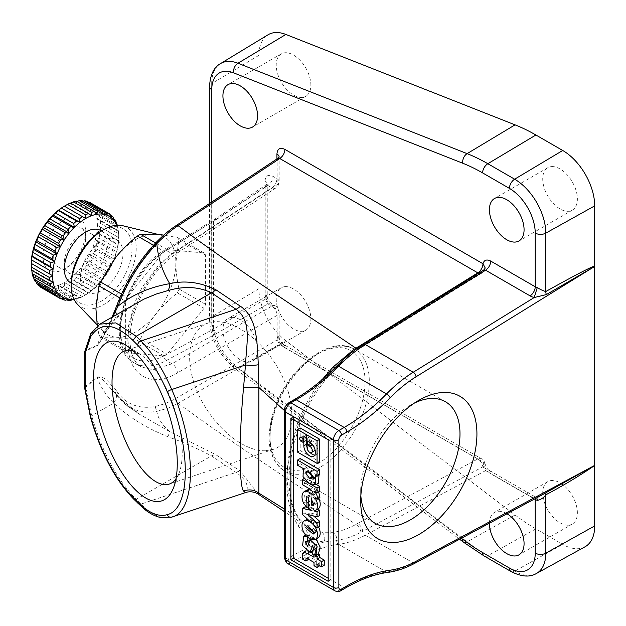 <?xml version="1.0" encoding="UTF-8"?>
<svg xmlns="http://www.w3.org/2000/svg" width="626" height="626" viewBox="0 0 626 626"><rect width="100%" height="100%" fill="white"/><g stroke="black" fill="none" stroke-linecap="round" stroke-linejoin="round"><path stroke-width="0.47" stroke-dasharray="3.13 2.35" d="M84.698 388.065L97.21 377.564L98.838 377.11L101.263 378.425L104.636 381.617L117.978 396.72L116.921 394.294L117.68 392.455C126.562 404.537 139.035 409.232 155.107 406.548L165.131 403.676L173.997 399.513L277.115 339.996L277.115 315.371C276.895 311.404 275.119 308.321 271.786 306.145L171.986 363.769L166.328 360.506A3.772 2.254 -118.2 0 1 163.754 355.951L167.432 353.862L204.076 308.282A64.071 36.997 120 0 0 205.594 304.353L205.594 255.111A64.071 36.997 120 0 0 204.076 252.943L167.142 249.649A64.071 36.997 120 0 0 164.098 251.409L127.172 297.35A64.071 37.004 120 0 0 125.646 301.278L125.646 350.513A64.071 36.997 120 0 0 127.172 352.681L164.098 355.983A64.071 36.997 120 0 0 167.142 354.222L213.591 329.073L216.213 333.713L166.328 360.506A67.428 38.929 -60 0 1 134.277 362.916A67.428 38.929 -60 0 1 123.635 309.956A67.428 38.929 -60 0 1 166.328 250.463L171.986 253.726L271.786 187.761A7.535 4.351 120 0 0 276.935 178.645L276.935 158.973M216.213 333.713L267.873 303.884L265.213 299.275L265.213 187.041L266.003 185.312L267.873 185.507L272.326 188.027L274.814 188.395L276.543 187.19L277.115 184.686L177.314 250.65C149.45 268.171 125.536 314.51 128.04 346.194C129.105 376.062 151.797 388.394 177.314 372.994L277.115 315.371A7.535 4.351 -0 0 0 279.141 312.405A7.535 7.535 0 0 0 275.37 305.879A7.535 4.351 -60 0 0 271.786 306.145L267.873 303.884L271.52 303.657L273.022 307.069C268.171 303.72 265.502 299.103 265.033 293.226L265.033 181C265.502 175.671 268.171 174.13 273.022 176.383L276.935 178.645A7.535 4.351 -0 0 1 279.141 181.72L279.141 157.095A7.535 4.351 -0 0 1 277.115 160.06L175.483 227.23L155.107 244.594C139.035 261.809 126.562 281.95 117.68 305.026L115.528 310.504C111.373 322.687 105.223 334.519 97.061 346.014L85.676 350.826L85.676 386.289A3.772 1.894 -128.7 0 0 85.832 386.954L91.654 415.789C102.093 451.87 116.945 479.727 136.202 499.368L211.455 455.924L236.041 472.395C252.137 483.491 246.487 491.989 245.478 492.529L245.447 492.545M540.363 495.862L534.181 497.975A15.071 8.388 -178.3 0 1 530.089 496.277L485.62 470.603L482.881 466.793A7.535 4.499 -118.2 0 0 477.826 458.952L279.783 344.613L277.115 339.996L279.141 337.031L276.935 333.955L276.935 309.33A7.535 4.351 -60 0 0 275.37 305.879L271.457 303.618C268.695 301.176 267.286 298.735 267.232 296.309L267.239 184.075A7.535 4.351 -0 0 1 265.213 187.041L213.591 221.158L163.754 251.942A3.772 2.097 -121.7 0 1 163.754 251.832A3.772 2.097 58.3 0 1 164.442 250.275A3.772 2.097 58.3 0 1 166.328 250.463L216.213 219.648L214.288 219.483L213.591 221.158L213.591 329.073L265.213 299.275L267.232 296.309L265.033 293.226M214.249 219.515L267.232 184.075A7.535 4.351 -0 0 0 265.033 181M216.213 219.648L267.873 185.507C271.011 183.23 272.725 180.186 273.022 176.383M415.132 563.11A3.772 2.254 61.8 0 1 413.254 562.915L365.287 535.222A3.772 2.254 61.8 0 1 362.759 531.302A171 86.701 -54.2 0 1 360.967 532.249C352.634 536.592 344.55 539.283 336.718 540.324L324.151 542.03C313.305 540.496 304.705 535.175 298.352 526.067C282.96 501.207 282.96 467.458 298.352 424.827C304.705 408.387 313.305 393.136 324.151 379.074L336.718 366.468L360.967 346.507A171 110.168 -66.1 0 1 362.759 345.38L361.484 347.43L358.588 347.485M84.659 387.776A3.772 2.175 180 0 1 85.676 386.289L97.061 377.001A3.772 1.839 50.3 0 0 97.21 377.564C100.583 386.946 106.076 395.444 113.682 403.074C128.604 417.08 146.656 428.286 167.846 436.69C184.146 442.629 198.685 449.038 211.455 455.924A15.079 9.343 123.9 0 1 215.821 454.687L240.368 471.151L258.303 494.133A15.079 15.071 -117.2 0 0 245.478 492.529L171.712 517.115A97.992 40.009 -108.4 0 1 140.936 504.094L236.041 472.395A15.079 9.312 123.7 0 1 240.368 471.151M167.846 436.69A15.079 0.853 116.2 0 0 169.74 431.658C162.353 425.43 158.049 418.669 156.829 411.384L151.547 412.057L144.246 412.002L133.768 409.49L127.501 406.157L115.732 393.887C122.493 401.399 130.552 408.277 139.903 414.522L125.411 404.623L117.978 396.72L139.903 414.514L169.74 431.658L215.821 454.687M360.967 532.249C360.271 528.782 358.581 526.184 355.897 524.439C348.079 528.727 340.489 531.349 333.142 532.311L321.803 532.217L313.196 529.972L308.344 527.515L284.447 511.638M307.421 526.92L297.976 517.475L284.447 509.087M155.107 406.548L156.829 411.384L168.112 408.129L178.152 403.285L279.783 344.613A7.535 4.351 -60 0 1 283.359 344.339A7.535 4.351 -60 0 1 284.924 347.79C280.072 344.441 277.412 339.832 276.935 333.955M340.74 590.733A3.772 2.175 60 0 1 338.854 590.545L290.879 562.852A3.772 2.175 60 0 1 288.218 558.236L293.547 555.16A171.109 98.791 -60 0 1 324.151 542.03C325.504 537.812 324.73 534.541 321.803 532.217M363.393 344.355A3.772 2.097 -121.7 0 0 362.759 345.38L482.881 271.191L484.97 268.554M478.546 273.226A7.535 4.194 -121.7 0 0 481.605 273.241A7.535 4.194 -121.7 0 0 482.881 271.191L483.648 270.08M41.449 287.702A49 28.287 120 0 0 42.498 288.257L43.108 285.839L44.9 289.196A49 28.287 120 0 0 47.286 289.744L65.409 300.214M57.052 292.256L35.729 279.947A46.739 26.981 120 0 0 39.031 283.484A46.739 26.981 120 0 0 43.108 285.839L60.354 295.801L39.031 283.484L40.44 287.068M97.312 325.833L98.994 335.129A64.071 36.997 120 0 0 100.52 337.297L115.904 337.164C121.421 337.633 128.596 338.776 137.446 340.591A64.071 36.997 120 0 0 140.49 338.83L167.142 354.222M140.49 338.83C145.13 329.229 150.263 320.981 155.882 314.088C161.398 307.131 168.574 300.065 177.424 292.89L204.076 308.282M177.424 292.89A64.071 36.997 120 0 0 178.942 288.962C176.845 278.758 175.82 269.962 175.867 262.568A56.536 32.638 120 0 0 159.106 234.664A56.536 32.638 120 0 0 155.882 234.132A56.536 32.638 120 0 0 116.726 256.206A56.536 32.638 120 0 0 115.904 257.216A56.536 32.638 120 0 0 95.919 308.728A56.536 32.638 120 0 0 103.345 331.24A56.536 32.638 120 0 0 115.904 337.164A56.536 32.638 120 0 0 155.882 314.088A56.536 32.638 120 0 0 175.867 262.568L178.942 239.727L205.594 255.111M303.133 438.99L305.801 440.868L305.801 437.144L303.422 435.774L301.81 436.705L302.867 438.529M307.061 447.449A8.208 4.742 -120 0 0 310.034 452.457M314.855 455.094A8.208 4.742 -120 0 0 316.412 454.711A8.208 4.742 -120 0 0 317.672 448.138A8.208 4.742 -120 0 0 312.304 440.9L310.433 439.82L310.433 442.958M310.433 552.116L306.036 550.739L305.073 552.633L302.413 554.174M328.188 578.236L330.857 579.778L330.857 438.216L293.547 416.673L293.547 419.749M300.183 427.981L300.183 450.563L319.737 461.855M300.183 458.514L300.183 463.694L306.763 467.497L305.997 467.771L305.699 475.111L311.967 481.942L305.073 477.967L305.073 483.147L312.75 487.576C314.941 489.235 315.966 491.308 315.809 493.789A13.06 7.543 -120 0 0 311.732 490.667M318.963 475.157L318 473.718L319.737 474.711M316.31 484.446L312.296 482.137L318.532 483.162M318.728 491.981L317.124 489.9L319.737 491.402M318.767 498.304A10.368 5.986 -120 0 0 317.734 496.41L319.894 497.654M317.046 509.517L316.521 509.4A10.368 5.986 -120 0 0 318.063 508.93M313.751 516.051L310.113 512.827L319.737 515.401M318.665 527.131A10.259 5.924 -120 0 0 315.301 522.389L319.737 526.521M309.972 538.696L309.972 535.332A10.259 5.924 -120 0 0 311.959 536.779L313.016 537.366A10.259 5.924 -120 0 0 318.055 537.828M307.812 541.404L308.422 539.988L309.972 540.05M317.969 553.94L318.524 553.627M316.044 538.986L312.906 538.313L310.167 545.113L308.438 544.111M319.737 565.74L319.737 562.664L324.252 565.27M308.595 559.308L308.595 557.649A1.745 1.002 60 0 1 308.954 556.85A1.745 1.002 60 0 1 309.823 556.937L316.686 560.904L316.686 564.183L319.737 565.943M305.073 552.633L305.073 557.484L308.595 559.511M314.252 546.967L315.301 544.088L316.553 548.603L315.457 548.478L315.457 553.235L316.686 553.713L316.686 555.724L312.789 553.47M306.779 519.486A10.259 5.924 -120 0 0 309.573 534.956L306.388 534.721L305.245 544.111L312.687 550.817M312.789 550.747L313.696 549.487M305.073 506.833L305.073 512.882L314.792 521.92A10.259 5.924 -120 0 0 313 520.605L311.983 520.042A10.259 5.924 -120 0 0 307.515 519.173M307.929 496.825L308.774 495.213L311.294 495.635L311.294 507.303L314.557 508.961L308.626 507.631M307.327 507.342L306.404 507.13M306.818 490.181A9.218 5.321 -120 0 0 305.699 491.269A11.816 6.823 -120 0 0 306.208 501.723L309.588 506.027L309.588 501.16L308.626 499.908M585.052 546.788A45.228 26.112 60 0 1 562.719 544.385L535.895 528.9A188.449 108.799 60 0 1 515.049 514.971L285.879 340.747A45.228 26.112 60 0 1 258.898 288.696L258.898 55.354A45.228 26.112 60 0 1 267.991 34.813M73.907 299.103A46.739 26.981 120 0 0 74.369 299.04A46.739 26.981 120 0 0 79.932 297.546A46.739 26.981 120 0 0 85.668 294.815A46.739 26.981 120 0 0 91.404 290.918L88.54 292.819A49 28.287 120 0 1 85.629 294.791L67.506 284.329A49 28.287 120 0 0 70.417 282.357L88.54 292.819M102.194 214.069L80.871 201.76A46.739 26.981 120 0 0 75.652 201.963L76.951 201.478M110.982 217.512L89.659 205.203A46.739 26.981 120 0 0 85.59 202.847A46.739 26.981 120 0 0 80.871 201.76L81.896 200.547M62.013 235.642A22.614 13.06 120 0 0 53.687 256.652A22.614 13.06 120 0 0 58.367 267.005A22.614 13.06 120 0 0 69.674 265.886A22.614 13.06 120 0 0 85.668 238.185A22.614 13.06 120 0 0 80.981 227.833A22.614 13.06 120 0 0 62.013 235.642M54.126 228.639A30.15 17.411 120 0 0 43.03 256.652A30.15 17.411 120 0 0 64.345 268.961A30.15 17.411 120 0 0 85.668 232.035A30.15 17.411 120 0 0 54.126 228.639M314.229 450.939A3.733 2.152 60 0 1 311.357 449.938A3.733 2.152 60 0 1 309.729 446.182L309.729 436.768L306.505 434.906L303.837 436.447M309.729 436.768L307.061 438.31M73.704 299.885L74.369 299.04L53.046 286.724A46.739 26.981 120 0 0 58.609 285.237L61.473 287.522L79.596 297.984L79.932 297.546L58.609 285.237A46.739 26.981 120 0 0 64.345 282.506L64.384 286.137L82.507 296.599L85.668 294.815L64.345 282.506A46.739 26.981 120 0 0 70.089 278.609L91.404 290.918A46.739 26.981 120 0 0 96.967 285.988A46.739 26.981 120 0 0 102.194 280.158A46.739 26.981 120 0 0 106.913 273.625A46.739 26.981 120 0 0 110.982 266.566A46.739 26.981 120 0 0 114.284 259.211A46.739 26.981 120 0 0 116.726 251.777A46.739 26.981 120 0 0 118.212 244.492L96.889 232.183L100.301 230.595L118.424 241.057A49 28.287 120 0 0 118.682 237.551L97.398 225.266L100.559 223.482L118.682 233.944A49 28.287 120 0 0 118.424 230.736L117.884 227.488A49 28.287 120 0 0 117.289 225.196M79.252 274.524L97.374 284.986L96.967 285.988L75.652 273.679L79.252 274.524A49 28.287 120 0 0 81.896 271.574L80.871 267.85A46.739 26.981 120 0 0 85.59 261.308L86.998 264.892L105.121 275.354L106.913 273.625L85.59 261.308A46.739 26.981 120 0 0 89.659 254.258L93.462 253.686L111.584 264.149L110.982 266.566L89.659 254.258A46.739 26.981 120 0 0 92.969 246.902A46.739 26.981 120 0 0 95.402 239.468L99.002 238.154L117.125 248.616L116.726 251.777L95.402 239.468A46.739 26.981 120 0 0 96.889 232.183L99.761 234.46L117.884 244.922L118.424 241.057M118.212 244.492A46.739 26.981 120 0 0 118.713 237.575A46.739 26.981 120 0 0 118.212 231.237A46.739 26.981 120 0 0 116.726 225.673L95.402 213.364L97.938 211.431L116.06 221.894M97.938 211.431A49 28.287 120 0 0 96.701 209.092L113.705 218.904M314.322 503.82L316.388 503.75L313.962 497.138L313.962 501.958M294.322 399.56A3.772 2.175 -120 0 0 293.547 401.289A171.109 98.791 -60 0 0 324.151 379.074L324.589 380.733L321.967 379.825M284.447 410.57L297.976 422.3C303.735 407.291 311.505 393.324 321.287 380.405M116.42 314.542L115.286 318.978L135.13 303.743L122.766 311.998L113.682 319.98C106.076 327.515 100.583 335.982 97.21 345.395L85.832 350.122A3.772 2.551 -113.5 0 0 85.676 350.826A3.772 2.175 180 0 0 84.69 352.055M99.816 324.127L91.099 333.697L87.781 341.788L85.832 350.122A3.772 2.731 -170.4 0 0 84.713 351.679M112.915 316.568L101.271 339.918L98.838 343.901L97.21 345.395A3.772 2.598 -112.2 0 0 97.061 346.014M177.314 372.994A7.535 4.648 -120 0 0 171.986 363.769L153.112 369.778L141.202 366.914C135.326 363.839 131.663 356.507 130.208 344.887C129.574 338.134 130.145 330.583 131.914 322.241C134.387 310.926 138.745 299.752 145.005 288.727C153.98 273.374 164.294 261.785 175.953 253.968L171.986 253.726L159.035 264.618L142.329 286.99L134.989 302.147L128.541 325.723L127.845 339.769L128.541 345.982L134.981 361.507L141.179 366.899L134.277 362.916C102.805 347.242 124.801 272.74 164.442 250.275L214.295 219.483M54.611 287.631L33.295 275.323A46.739 26.981 120 0 0 35.729 279.947L35.189 281.442M64.345 282.506L67.506 284.329M70.089 278.609A46.739 26.981 120 0 0 75.652 273.679L76.317 277.451A49 28.287 120 0 1 73.492 279.955L70.089 278.609L70.417 282.357M75.652 273.679A46.739 26.981 120 0 0 80.871 267.85L102.194 280.158L100.019 282.036L81.896 271.574M319.737 562.664L317.069 564.198M178.942 288.962L205.594 304.353M178.942 239.727A64.071 36.997 120 0 0 177.424 237.559L163.801 235.094M313 520.605L310.566 522.014M311.983 520.042L309.807 521.302M114.284 259.211L92.969 246.902L95.136 249.962L113.259 260.424L114.284 259.211L114.824 256.394A49 28.287 120 0 0 116.06 252.63L97.938 242.16A49 28.287 120 0 1 96.701 245.932L114.824 256.394M93.462 253.686A49 28.287 120 0 0 95.136 249.962M306.208 501.723L303.547 503.257M309.588 506.027L308.626 506.59M313.931 532.515L315.817 532.554L316.6 531.083L309.041 524.76L308.352 526.294M315.809 493.789L313.141 495.322M313.962 497.138L311.294 498.679M312.75 487.576L310.089 489.117M312.296 482.137L309.635 483.671M318 473.718L315.34 475.251M315.457 553.235L312.789 554.769M316.686 553.713L314.017 555.254M313.892 477.591L315.88 477.646L316.553 476.128L313.884 477.661M316.553 476.128L312.108 470.416L309.017 469.868L308.266 471.433M317.789 553.838L315.128 555.379M309.972 535.332L307.303 536.865M335.082 590.921A7.535 4.351 120 0 0 338.854 590.545L344.183 587.47A167.345 96.615 -60 0 1 386.555 572.07A116.843 67.459 120 0 0 413.254 562.915L534.181 497.975L536.091 496.997L536.858 497.74M485.064 463.889A7.535 7.535 0 0 0 481.41 458.686A7.535 4.351 -60 0 0 477.826 458.952L357.712 523.461A7.535 4.499 -118.2 0 1 362.759 531.302L482.881 466.793L484.837 465.048L485.064 463.882L484.328 462.81L284.924 347.79M311.959 536.779L309.291 538.321M316.686 555.724L314.017 557.257M300.183 450.563L297.514 452.097M315.301 522.389L312.632 523.931M309.573 534.956L306.912 536.498M414.404 403.074A70.222 40.541 120 0 0 410.335 405.225A70.222 40.541 120 0 0 360.686 491.23A70.222 40.541 120 0 0 360.85 495.831M303.422 435.774L301.81 436.705M305.801 437.144L303.133 438.685M305.801 440.868L303.133 442.402M177.424 237.559L204.076 252.943M155.6 242.982L167.142 249.649M80.871 267.85L84.604 268.202L102.727 278.664A49 28.287 120 0 0 105.121 275.354M84.604 268.202A49 28.287 120 0 0 86.998 264.892M89.393 261.183L107.516 271.645A49 28.287 120 0 0 109.573 268.077L91.451 257.615A49 28.287 120 0 1 89.393 261.183L85.59 261.308M111.584 264.149A49 28.287 120 0 0 113.259 260.424M53.124 282.068L31.801 269.759A46.739 26.981 120 0 0 33.295 275.323L33.53 276.692M106.913 215.156L85.59 202.847L89.393 202.276M114.284 221.048L92.969 208.74A46.739 26.981 120 0 0 89.659 205.203L91.451 203.466A49 28.287 120 0 0 90.441 202.832M102.194 280.158L102.727 278.664M116.553 225.243A46.739 26.981 120 0 1 116.726 225.673L117.125 224.671M80.339 278.194A30.15 17.411 120 0 0 86.584 291.998A30.15 17.411 120 0 0 116.733 274.587A30.15 17.411 120 0 0 116.733 239.774A30.15 17.411 120 0 0 91.435 250.181A30.15 17.411 120 0 0 80.339 278.194M70.589 282.764A30.15 17.411 120 0 0 100.747 265.354A30.15 17.411 120 0 0 100.747 230.54M118.682 233.944L118.713 237.575L97.398 225.266A46.739 26.981 120 0 0 96.889 218.928L99.761 217.026L117.884 227.488M60.62 298.719L42.498 288.257M76.317 277.451L94.44 287.913A49 28.287 120 0 1 91.615 290.417L73.492 279.955M99.002 238.154A49 28.287 120 0 0 99.761 234.46M100.52 337.297L127.172 352.681M137.446 340.591L164.098 355.983M98.994 335.129L125.646 350.513M316.686 560.904L314.017 562.438M316.686 564.183L314.017 565.724M328.188 581.311L330.857 579.778M328.188 439.757L330.857 438.216M316.521 509.4L313.853 510.941M317.734 496.41L315.066 497.952M310.433 439.82L307.765 441.353M312.131 444.523L312.366 444.656A3.733 2.152 60 0 1 314.98 449.601M305.073 477.967L304.126 478.514M305.073 483.147L302.413 484.68M310.113 512.827L307.444 514.361M305.073 512.882L302.413 514.423M306.505 434.906L306.505 437.989M311.967 481.942L309.299 483.483M315.457 548.478L314.432 549.065M311.294 495.635L308.626 497.177M309.588 501.16L308.626 501.723M314.792 521.92L312.131 523.461M290.879 418.215L293.547 416.673M300.183 463.694L297.514 465.235M306.763 467.497L304.103 469.038M116.913 305.183L117.68 305.026M175.937 478.992A70.222 28.671 -108.4 0 0 179.146 472.943A70.222 28.671 -108.4 0 0 182.229 452.528A70.222 28.671 -108.4 0 0 139.418 353.776A70.222 28.671 -108.4 0 0 133.228 350.865M265.408 450.743C242.849 451.643 212.394 425.782 198.113 393.59C183.606 361.437 188.191 329.503 208.255 323.016C229.429 315.668 263.343 339.073 280.581 372.932C298.132 406.681 294.705 442.535 273.272 449.382L265.408 450.743M119.832 297.913L125.646 301.278M121.514 294.079L127.172 297.35M153.464 245.267L164.098 251.409M77.311 304.119A45.917 26.511 120 0 0 113.846 296.888A45.917 26.511 120 0 0 135.842 254.219A45.917 26.511 120 0 0 122.594 225.681M71.278 283.429A42.967 24.805 120 0 0 111.115 293.766A42.967 24.805 120 0 0 131.663 243.037A42.967 24.805 120 0 0 101.655 230.806M116.726 225.673L116.647 225.235M117.125 248.616A49 28.287 120 0 0 117.884 244.922M116.726 251.777L116.06 252.63M106.913 273.625L107.516 271.645M110.982 266.566L109.573 268.077M97.374 284.986A49 28.287 120 0 0 100.019 282.036M96.967 285.988L94.44 287.913M91.404 290.918L91.615 290.417M79.596 297.984A49 28.287 120 0 0 82.507 296.599M79.932 297.546L76.521 299.134A49 28.287 120 0 1 74.236 299.768M74.369 299.04L73.954 299.189M85.668 218.49L64.345 206.181A46.739 26.981 120 0 1 70.089 203.45L70.417 203.012M91.404 215.759L70.089 203.45L70.683 203.168M96.967 214.272L75.652 201.963L76.317 201.11M85.59 202.847L86.998 201.337M80.871 201.76L83.015 201.189M91.451 203.466L109.573 213.928M118.212 231.237L96.889 218.928A46.739 26.981 120 0 0 95.402 213.364A46.739 26.981 120 0 0 92.969 208.74L95.136 206.87L113.259 217.332M95.136 206.87A49 28.287 120 0 0 93.462 205.07L109.808 214.507M89.659 205.203L93.462 205.07M92.969 208.74L96.701 209.092M99.761 217.026A49 28.287 120 0 0 99.002 214.209L116.491 224.304M95.402 213.364L99.002 214.209M100.559 223.482A49 28.287 120 0 0 100.301 220.266L118.424 230.736M96.889 218.928L100.301 220.266M100.301 230.595A49 28.287 120 0 0 100.559 227.089M92.969 246.902L96.701 245.932M95.402 239.468L97.938 242.16M89.659 254.258L91.451 257.615M61.473 287.522A49 28.287 120 0 0 64.384 286.137M58.609 285.237L58.398 288.672L76.521 299.134M69.142 299.244L47.826 286.927A46.739 26.981 120 0 0 53.046 286.724L55.581 289.423L73.062 299.518M55.581 289.423A49 28.287 120 0 0 58.398 288.672M43.108 285.839A46.739 26.981 120 0 0 47.826 286.927L49.994 289.987L66.998 299.807M49.994 289.987A49 28.287 120 0 0 52.639 289.885L70.761 300.347M53.046 286.724L52.639 289.885M47.826 286.927L47.286 289.744M61.238 298.633L44.9 289.196M39.031 283.484L38.429 285.464M35.729 279.947L36.308 282.091M31.3 263.421A46.739 26.981 120 0 0 31.801 269.759L31.856 270.416M33.295 275.323L32.888 276.324M31.801 269.759L31.59 270.268M75.652 201.963A46.739 26.981 120 0 0 70.089 203.45M96.889 232.183A46.739 26.981 120 0 0 97.398 225.266M64.345 262.81A22.614 13.06 120 0 0 69.032 273.163A22.614 13.06 120 0 0 91.646 260.103A22.614 13.06 120 0 0 91.646 233.991A22.614 13.06 120 0 0 72.671 241.8A22.614 13.06 120 0 0 64.345 262.81M298.352 526.067L300.073 521.294L299.228 518.727L297.976 517.475C283.539 494.133 283.539 462.403 297.976 422.3L300.073 424.232L298.352 424.827M568.361 525.191A24.5 14.148 60 0 1 546.185 506.825A24.5 14.148 60 0 1 547.805 481.629A24.5 14.148 60 0 1 560.051 482.842A24.5 14.148 60 0 1 576.061 504.431A24.5 14.148 60 0 1 572.305 524.056A24.5 14.148 60 0 1 568.361 525.191M489.43 523.211A24.5 14.148 60 0 1 494.501 512.397A24.5 14.148 60 0 1 507.013 513.766M285.237 286.622A24.5 14.148 60 0 1 293.547 288.969A24.5 14.148 60 0 1 309.549 310.559A24.5 14.148 60 0 1 305.793 330.184A24.5 14.148 60 0 1 281.293 316.044A24.5 14.148 60 0 1 281.293 287.757A24.5 14.148 60 0 1 285.237 286.622M231.941 317.398A24.5 14.148 60 0 1 254.109 335.763A24.5 14.148 60 0 1 252.489 360.959A24.5 14.148 60 0 1 240.243 359.747A24.5 14.148 60 0 1 224.241 338.157A24.5 14.148 60 0 1 227.997 318.524A24.5 14.148 60 0 1 231.941 317.398M551.749 166.602A24.5 14.148 60 0 1 560.051 168.95A24.5 14.148 60 0 1 576.061 190.531A24.5 14.148 60 0 1 572.305 210.164A24.5 14.148 60 0 1 547.805 196.024A24.5 14.148 60 0 1 547.805 167.729A24.5 14.148 60 0 1 551.749 166.602M301.849 97.437A24.5 14.148 60 0 1 279.681 79.072A24.5 14.148 60 0 1 281.293 53.867A24.5 14.148 60 0 1 293.547 55.088A24.5 14.148 60 0 1 309.549 76.669A24.5 14.148 60 0 1 305.793 96.302A24.5 14.148 60 0 1 301.849 97.437M311.294 507.303L308.626 508.836M314.557 508.961L311.889 510.495M317.124 489.9L314.455 491.433M305.073 557.484L302.413 559.018M360.967 346.507L359.7 348.533L356.906 348.659M90.324 416.556L113.682 403.074C116.491 398.887 117.179 395.828 115.732 393.895L114.621 392.612L115.372 393.511L115.528 389.638L117.68 392.455M133.541 498.953L136.202 499.368L140.936 504.094A3.772 2.668 135 0 1 138.268 503.687M357.712 523.461L355.897 524.439C295.699 484.023 228.31 440.336 178.152 403.285A3.772 2.324 60 0 1 175.483 398.676M346.068 587.658A3.772 2.175 60 0 1 344.183 587.47L296.208 559.769A167.345 96.615 -60 0 1 338.58 544.37A3.772 2.809 82.3 0 1 336.718 540.324C336.804 536.74 335.614 534.064 333.142 532.311M273.022 307.069L276.935 309.33A7.535 4.351 -0 0 1 279.141 312.405L279.141 337.031C279.188 339.456 280.597 341.898 283.359 344.339L481.41 458.686A7.535 4.351 -60 0 1 482.975 462.137C484.133 467.27 486.731 471.151 490.761 473.78L534.479 499.016M312.304 440.9L309.643 442.441M309.972 551.842L308.657 552.601M515.049 514.971L467.113 541.842A187.26 108.118 -120 0 0 487.834 555.685L514.65 571.17A44.039 25.431 -120 0 0 536.404 573.502M535.895 528.9L487.834 555.685A7.535 4.351 120 0 1 484.156 556.005M163.574 355.936A63.656 36.754 -60 0 1 127.25 352.688M287.107 563.22A7.535 4.351 120 0 0 290.879 562.852L296.208 559.769A3.772 2.175 60 0 1 293.547 555.16M90.7 333.681L115.286 318.978L103.885 334.8L112.07 317.061M114.793 310.574L115.528 310.504M316.6 531.083L313.931 532.616M97.061 377.001C106.96 376.148 109.636 384.841 115.528 389.638M177.314 250.65L175.953 253.968L275.761 188.011A7.535 7.535 0 0 0 279.141 181.72A7.535 4.351 -0 0 1 277.115 184.686L277.115 160.06L277.905 158.331M312.789 470.807L310.128 472.348M530.089 496.277L533.665 496.003L535.183 498.64M388.01 572.375A3.772 2.809 82.3 0 1 386.555 572.07L338.58 544.37A116.843 67.459 120 0 0 365.287 535.222L485.62 470.603A7.535 4.351 -60 0 1 489.203 470.329A7.535 4.351 -60 0 1 490.761 473.78M312.108 470.416L309.44 471.949M211.768 202.041L211.768 323.032A7.535 4.351 180 0 1 209.554 319.956A7.535 4.351 180 0 1 211.674 316.928A44.039 25.431 -120 0 0 237.943 367.618L467.113 541.842A7.535 3.615 127.2 0 1 463.483 542.194M211.768 323.032A36.504 21.073 -120 0 0 233.537 365.044A7.535 3.615 127.2 0 0 234.312 367.963A7.535 3.615 127.2 0 0 237.943 367.618L285.879 340.747M313.016 537.366L310.347 538.908M309.729 446.182L307.061 447.723M363.236 412.542A70.222 40.541 120 0 0 354.77 349.402A70.222 40.541 120 0 0 273.46 415.899A70.222 40.541 120 0 0 270.009 438.881A70.222 40.541 120 0 0 284.556 471.026A70.222 40.541 120 0 0 363.236 412.542M176.164 225.571L175.483 227.23M127.25 297.24A63.656 36.754 -60 0 1 163.574 252.059M125.646 350.427A63.656 36.754 -60 0 1 125.646 301.356M293.547 401.289L288.218 404.365A3.772 2.175 120 0 0 285.55 408.981L285.55 556.694A3.772 2.175 120 0 0 288.218 558.236M309.823 556.937L308.595 557.649M336.843 365.905A3.772 1.252 -135.6 0 0 336.718 366.468L336.475 367.572L334.996 367.775M258.898 288.696L211.674 316.928L211.674 83.587A7.535 4.351 180 0 0 209.554 86.615M284.447 410.523A3.772 2.175 180 0 1 285.55 408.981M288.993 402.635A3.772 2.175 -120 0 0 288.218 404.365M258.898 55.354L211.674 83.587A44.039 25.431 -120 0 1 220.524 63.586M284.447 558.236A3.772 2.175 180 0 1 285.55 556.694M233.537 365.044L461.393 538.266M510.98 571.491A7.535 4.351 120 0 0 514.65 571.17L562.719 544.385M273.312 414.42A67.209 38.804 120 0 0 270.009 436.416A67.209 38.804 120 0 0 335.974 448.905A67.209 38.804 120 0 0 350.732 350.552A67.209 38.804 120 0 0 273.312 414.42M155.123 243.483L155.107 244.594M305.699 491.269L303.031 492.811M484.993 268.491A7.535 7.535 0 0 1 481.605 273.241L359.7 348.541C351.812 353.463 344.073 359.809 336.475 367.572L324.769 380.616C314.385 394.067 306.145 408.676 300.057 424.444C285.636 465.689 285.362 497.114 299.228 518.727L307.429 526.928M316.412 454.711L313.743 456.252M85.668 238.185L85.668 232.035M69.674 265.886L64.345 268.961M309.041 524.76L306.38 526.294M316.388 503.75L313.72 505.292M315.817 532.554L313.149 534.095M312.906 538.313L311.169 539.315M310.167 545.113L307.499 546.654M308.422 539.988L305.762 541.521M540.418 495.831L536.091 496.997L533.665 496.003L489.203 470.329M489.196 470.329C487.74 469.75 486.363 467.599 485.064 463.882M209.554 203.505L209.554 319.956C210.665 339.049 218.912 355.052 234.312 367.963L459.594 539.236M445.446 401.751L354.77 349.402C329.706 333.126 283.852 371.249 272.545 414.827C265.502 441.792 269.509 460.525 284.556 471.026L375.232 523.375M71.278 283.163L86.584 291.998M101.428 230.939L116.733 239.774M308.954 556.85L306.286 558.392M306.388 534.721L305.668 535.136M315.301 544.088L312.632 545.629M316.553 548.603L313.892 550.144M308.774 495.213L306.106 496.754M315.88 477.646L313.219 479.187M305.997 467.771L303.336 469.304M360.686 491.23L360.686 501.003M410.335 405.225L418.802 400.343M139.418 353.776L126.186 345.395M179.146 472.943L173.582 487.591M208.255 323.016L124.918 350.795M273.272 449.382L169.325 484.031M97.155 324.8L103.345 331.24M157.627 234.304L159.106 234.664M58.367 267.005L69.032 273.163M80.981 227.833L91.646 233.991M547.805 481.629L494.501 512.397M572.305 524.056L519.001 554.832M281.293 287.757L227.997 318.524M305.793 330.184L252.489 360.959M547.805 167.729L494.501 198.505M572.305 210.164L519.001 240.94M281.293 53.867L227.997 84.643M305.793 96.302L252.489 127.078M309.017 469.868L306.349 471.401"/><path stroke-width="0.94" d="M284.447 509.087L258.874 493.147C254.179 489.712 249.078 489.023 243.584 491.081C239.007 486.433 239.007 435.266 243.584 387.416L245.478 364.95C246.495 343.212 252.137 320.755 236.041 309.291L211.455 292.819C198.677 286.63 184.146 285.894 167.846 290.605L156.336 294.024L144.082 299.056L99.824 324.127L115.818 322.891L136.202 336.264L211.455 292.819A15.079 9.343 -56.1 0 0 215.821 289.721C200.398 282.232 185.03 280.213 169.74 283.672C149.77 287.068 132.516 294.572 117.978 306.184L116.913 305.183L114.793 310.574L115.52 311.294L112.915 316.568M258.303 494.125L258.874 493.147L258.874 387.517L258.303 364.739C257.043 340.035 256.996 317.562 240.368 306.208L215.821 289.721M484.993 268.499L483.648 270.08L485.62 270.213L530.089 295.887A15.071 8.999 -1.8 0 0 534.181 297.546L546.341 294.588L594.653 266.457L416.016 376.797A113.071 65.284 120 0 0 390.17 397.784A171.109 98.791 -60 0 1 346.843 432.057L341.514 435.14A3.772 2.175 120 0 0 338.854 439.757L338.854 587.47A3.772 2.175 120 0 0 341.514 589.011L346.843 585.928A171.109 98.791 -60 0 1 390.17 570.184A113.071 65.284 120 0 0 416.016 561.326L594.677 465.384L540.363 495.862M416.016 376.797A3.772 2.097 -121.7 0 0 413.254 372.235L534.181 297.546L537.28 287.584C540.59 289.642 543.431 290.957 545.794 291.513C577.117 274.063 593.425 265.659 594.7 266.3L594.7 525.926A45.228 26.112 60 0 1 585.052 546.788L536.404 573.502A44.039 25.431 -120 0 0 545.794 553.188L545.794 494.814C543.438 497.991 540.598 499.822 537.28 500.323A7.52 4.03 -176.7 0 1 535.23 499.454L534.479 499.016M484.97 268.554L485.08 267.732L482.975 263.749C484.133 259.954 486.731 259.07 490.761 261.097L535.23 286.771A7.52 4.632 -3.6 0 0 537.28 287.584M116.553 225.243A46.739 26.981 120 0 0 114.284 221.048A46.739 26.981 120 0 0 110.982 217.512A46.739 26.981 120 0 0 106.913 215.156A46.739 26.981 120 0 0 102.194 214.069A46.739 26.981 120 0 0 96.967 214.272A46.739 26.981 120 0 0 91.404 215.759A46.739 26.981 120 0 0 85.668 218.49A46.739 26.981 120 0 0 79.932 222.386A46.739 26.981 120 0 0 74.369 227.316L53.046 215.008L52.639 216.009L70.761 226.471A49 28.287 120 0 0 68.117 229.429L69.142 233.146L65.409 232.794A49 28.287 120 0 0 63.023 236.104L44.9 225.642A49 28.287 120 0 1 47.286 222.332L65.409 232.794M52.639 216.009A49 28.287 120 0 0 49.994 218.959L47.826 220.837L69.142 233.146A46.739 26.981 120 0 1 74.369 227.316L70.761 226.471M40.205 286.489L40.44 287.068A49 28.287 120 0 0 41.449 287.702L59.572 298.164A49 28.287 120 0 0 60.62 298.719L64.423 298.148L60.354 295.801A46.739 26.981 120 0 0 64.423 298.148A46.739 26.981 120 0 0 69.142 299.244A46.739 26.981 120 0 0 73.907 299.103M302.867 438.529L303.133 438.99M306.505 437.989L306.505 444.249A8.208 4.742 -120 0 0 307.061 447.449M310.034 452.457A8.208 4.742 -120 0 0 314.855 455.094M314.98 449.601A3.733 2.152 60 0 1 314.229 450.939L311.568 452.473A3.733 2.152 -120 0 1 308.688 451.479A3.733 2.152 -120 0 1 307.061 447.723L307.061 438.31L303.837 436.447L303.837 445.79A8.208 4.742 -120 0 0 307.421 454.053A8.208 4.742 -120 0 0 313.743 456.252A8.208 4.742 -120 0 0 315.003 449.671A8.208 4.742 -120 0 0 309.643 442.441L307.765 441.353L307.765 445.078L310.433 443.544L312.131 444.523M308.626 501.723L306.928 502.701L306.106 496.754L308.626 497.177L308.626 508.836L311.889 510.495L302.413 508.375L302.413 514.423L312.131 523.461A10.259 5.924 -120 0 0 310.339 522.147L309.322 521.575A10.259 5.924 -120 0 0 304.119 521.028A10.259 5.924 -120 0 0 306.912 536.498L303.727 536.263L302.577 545.653L310.019 552.351L312.632 545.629L313.892 550.144L312.789 550.011L312.789 554.769L314.017 555.254L314.017 557.257L307.303 553.384L303.375 552.273L302.413 554.174L302.413 559.018L305.926 561.053L305.926 559.19A1.745 1.002 -120 0 1 306.286 558.392A1.745 1.002 -120 0 1 307.163 558.478L305.926 559.19M284.447 410.57L258.874 387.517L243.584 387.416M317.069 471.347L317.069 476.253L319.737 474.711L319.737 469.805L317.069 471.347L297.514 460.055L297.514 465.235L304.103 469.038L303.336 469.304L303.039 476.644L309.299 483.483L302.413 479.5L302.413 484.68L310.089 489.117C312.28 490.776 313.297 492.842 313.141 495.322A13.06 7.543 -120 0 0 306.623 491.355A9.218 5.321 -120 0 0 304.15 491.723A9.218 5.321 -120 0 0 303.031 492.811A11.816 6.823 -120 0 0 303.547 503.257L306.928 507.569L306.928 502.701M317.969 553.94L319.737 554.957L319.737 557.484L324.252 560.09L324.252 565.27L321.584 566.804L317.069 564.198L317.069 567.485L314.017 565.724L314.017 562.438L307.163 558.478M321.584 566.804L321.584 561.624L317.069 559.018L317.069 556.498L315.128 555.379L315.856 555.16L317.116 546.451L310.246 539.847L307.499 546.654L305.762 541.521L307.303 541.693L307.303 536.865A10.259 5.924 -120 0 0 309.291 538.321L310.347 538.908A10.259 5.924 -120 0 0 315.394 539.362A10.259 5.924 -120 0 0 312.632 523.931L317.069 528.054L317.069 522.898L307.444 514.361L317.069 516.943L317.069 511.661L313.853 510.941A10.368 5.986 -120 0 0 315.402 510.472A10.368 5.986 -120 0 0 315.066 497.952L317.225 499.196C317.711 496.559 316.787 493.969 314.455 491.433L317.069 492.944L317.069 487.967L309.635 483.671L315.872 484.704L315.34 475.251L317.069 476.253M305.684 527.773L313.149 534.095L313.931 532.616L306.38 526.294L305.684 527.773M311.294 498.679L311.294 505.174L313.72 505.292L311.294 498.679M305.676 472.927L309.44 478.241L313.219 479.187L313.884 477.661L310.128 472.348L306.349 471.401L305.676 472.927L308.266 471.433M88.54 213.474L70.417 203.012A49 28.287 120 0 0 67.506 204.397L64.345 206.181A46.739 26.981 120 0 0 58.609 210.078L61.473 208.176L79.596 218.638A49 28.287 120 0 1 82.507 216.666L85.668 218.49L85.629 214.859A49 28.287 120 0 1 88.54 213.474L91.404 215.759L91.615 212.324A49 28.287 120 0 1 94.44 211.572L96.967 214.272L97.374 211.111A49 28.287 120 0 1 100.019 211.009L102.194 214.069L102.727 211.252A49 28.287 120 0 1 105.121 211.799L106.913 215.156L107.516 212.738A49 28.287 120 0 1 108.564 213.294A49 28.287 120 0 1 109.573 213.928L110.982 217.512L111.584 215.54A49 28.287 120 0 1 113.259 217.332L114.284 221.048L114.824 219.554L113.705 218.904M82.507 216.666L64.384 206.204A49 28.287 120 0 0 61.473 208.176M293.547 419.749L293.547 558.236L328.188 578.236M319.737 461.855L319.737 439.272L300.183 427.981L297.514 429.522L297.514 452.097L317.069 463.389L319.737 461.855M319.737 469.805L300.183 458.514L297.514 460.055M315.872 484.704L318.532 483.162L318.963 475.157M317.069 492.944L319.737 491.402L319.737 486.425L316.31 484.446M317.225 499.196L319.894 497.654L318.728 491.981M315.402 510.472L318.063 508.93A10.368 5.986 -120 0 0 318.767 498.304M317.069 516.943L319.737 515.401L319.737 510.12L317.046 509.517M317.069 528.054L319.737 526.521L319.737 521.356L313.751 516.051M315.394 539.362L318.055 537.828A10.259 5.924 -120 0 0 318.665 527.131M309.972 540.05L309.972 538.696M315.856 555.16L318.524 553.627L320.129 547.007L316.044 538.986M308.438 544.111L307.812 541.404M317.069 567.485L319.737 565.74M305.926 561.053L308.595 559.308M312.789 553.47L310.433 552.116M310.019 552.351L312.789 550.747M313.696 549.487L314.252 546.967M307.515 519.173A10.259 5.924 -120 0 0 306.779 519.486L304.119 521.028M308.626 507.631L307.327 507.342M306.404 507.13L305.073 506.833L302.413 508.375M308.626 499.908L307.929 496.825M311.732 490.667A13.06 7.543 -120 0 0 309.291 489.822A9.218 5.321 -120 0 0 306.818 490.181L304.15 491.723M69.142 233.146A46.739 26.981 120 0 0 64.423 239.688A46.739 26.981 120 0 0 60.354 246.738A46.739 26.981 120 0 0 57.052 254.093A46.739 26.981 120 0 0 54.611 261.527L52.083 258.835A49 28.287 120 0 1 53.312 255.064L35.189 244.602A49 28.287 120 0 0 33.96 248.373L52.083 258.835M60.62 239.813L64.423 239.688L43.108 227.379L42.498 229.351L60.62 239.813A49 28.287 120 0 0 58.562 243.381L60.354 246.738L56.551 247.309A49 28.287 120 0 0 54.877 251.034L57.052 254.093L53.312 255.064M51.011 262.842L54.611 261.527A46.739 26.981 120 0 0 53.124 268.82L50.252 266.535L32.129 256.073A49 28.287 120 0 1 32.888 252.38L51.011 262.842A49 28.287 120 0 0 50.252 266.535M76.951 201.478L79.252 200.649L97.374 211.111M100.019 211.009L81.896 200.547A49 28.287 120 0 0 79.252 200.649M117.289 225.196A49 28.287 120 0 0 117.125 224.671L116.726 225.673L116.06 221.894A49 28.287 120 0 0 114.824 219.554M313.962 501.958L314.322 503.82M90.7 336.655L90.7 333.681L84.713 351.679A3.772 2.731 -170.4 0 0 85.167 353.393A3.772 2.175 180 0 1 84.659 352.305L84.659 387.776A3.772 2.175 180 0 0 85.167 388.863L90.7 416.673C100.629 451.463 114.707 478.366 132.939 497.38L137.673 502.107A94.229 38.468 -108.4 0 0 167.267 514.627C191.298 509.165 191.298 445.352 167.267 391.837A94.229 38.468 -108.4 0 0 137.673 345.161L132.939 340.427C114.707 322.977 100.629 321.717 90.7 336.655L85.167 353.393L85.167 388.863L84.698 388.065M321.967 379.825L333.142 367L353.479 349.762L477.826 272.866A7.535 4.351 120 0 0 482.975 263.749L284.924 149.403C284.634 153.214 282.921 156.25 279.783 158.527L477.826 272.866A7.535 4.194 -121.7 0 0 478.546 273.226M321.287 380.405L321.803 379.732M49.712 270.401L31.59 259.939A49 28.287 120 0 0 31.339 263.444L49.454 273.906A49 28.287 120 0 1 49.712 270.401L53.124 268.82A46.739 26.981 120 0 0 52.623 275.73A46.739 26.981 120 0 0 53.124 282.068A46.739 26.981 120 0 0 54.611 287.631A46.739 26.981 120 0 0 57.052 292.256L53.312 291.904L35.189 281.442A49 28.287 120 0 1 33.96 279.102L33.53 276.692M324.252 560.09L321.584 561.624M319.737 557.484L317.069 559.018M163.801 235.094L155.882 234.132L140.49 234.257L155.6 242.982M309.807 521.302L309.322 521.575M308.626 506.59L306.928 507.569M313.962 503.64L311.294 505.174M279.141 157.024A7.535 4.351 -0 0 1 279.141 157.095L277.905 158.331L279.783 158.527L178.152 225.696C171.868 229.593 164.763 235.579 156.829 243.647C158.049 258.014 162.353 271.355 169.74 283.672A15.079 5.97 -102.6 0 1 167.846 290.605M240.368 306.208A15.079 9.312 -56.3 0 1 236.041 309.291L140.936 340.998L136.202 336.264L132.939 340.427M284.447 511.638L258.436 494.29C254.892 491.989 251.003 491.285 246.754 492.169L171.939 517.045M245.478 492.529L243.584 491.081M308.352 526.294L313.931 532.515M309.745 540.285L307.303 541.693M536.858 497.74L537.28 500.323M319.737 439.272L317.069 440.814L297.514 429.522M308.344 471.386L312.108 476.699L313.892 477.591M360.85 495.831A70.222 40.541 120 0 0 375.232 523.375A70.222 40.541 120 0 0 386.532 526.622A70.222 40.541 120 0 0 453.913 464.891A70.222 40.541 120 0 0 445.446 401.751A70.222 40.541 120 0 0 414.404 403.074M300.762 441.033L303.133 442.402L303.133 438.685L300.762 437.308L299.15 438.239L300.762 441.033L303.133 439.663M300.762 437.308L299.15 438.239M49.454 273.906L52.623 275.73L49.454 277.521A49 28.287 120 0 0 49.712 280.73L53.124 282.068L50.252 283.969A49 28.287 120 0 0 51.011 286.786L54.611 287.631L52.083 289.564L33.96 279.102M88.775 202.362L107.516 212.738M108.564 213.294L90.441 202.832A49 28.287 120 0 0 89.393 202.276M101.428 230.939L100.747 230.54A30.15 17.411 120 0 0 75.449 240.947A30.15 17.411 120 0 0 64.345 268.961A30.15 17.411 120 0 0 70.589 282.764L71.278 283.163M58.609 210.078L58.398 210.579L76.521 221.041L79.932 222.386L58.609 210.078A46.739 26.981 120 0 0 53.046 215.008A46.739 26.981 120 0 0 47.826 220.837L47.286 222.332M140.49 234.257A64.071 36.997 120 0 0 137.446 236.018C128.596 243.193 121.421 250.259 115.904 257.216L100.52 281.958A64.071 36.997 120 0 0 98.994 285.886L95.919 308.728L97.312 325.833M49.994 218.959L68.117 229.429M290.879 559.769L328.188 581.311L328.188 439.757L290.879 418.215L290.879 559.769L293.547 558.236M310.433 442.958L310.433 443.544M311.568 452.473A3.733 2.152 -120 0 0 312.139 449.484A3.733 2.152 -120 0 0 309.698 446.197L307.765 445.078M304.126 478.514L302.413 479.5M360.686 501.003L360.686 501.003A82.194 47.451 -60 0 1 418.802 400.343A82.194 47.451 -60 0 1 475.118 451.542A82.194 47.451 -60 0 1 390.937 542.437A82.194 47.451 -60 0 1 360.686 501.003M314.432 549.065L312.789 550.011M285.879 34.453L237.943 63.242A44.039 25.431 -120 0 0 220.524 63.586L267.991 34.813A45.228 26.112 60 0 1 285.879 34.453L515.049 124.856A188.449 108.799 60 0 1 535.895 134.997L562.719 150.483A45.228 26.112 60 0 1 594.7 205.876L594.7 266.3M319.737 554.957L317.069 556.498M317.069 440.814L317.069 463.389M156.829 243.647C140.122 261.425 127.172 282.271 117.978 306.184L115.52 311.294L116.42 314.542M319.737 486.425L317.069 487.967M177.268 463.224A83.79 34.203 -108.4 0 0 126.186 345.395A83.79 34.203 -108.4 0 0 96.169 406.266A83.79 34.203 -108.4 0 0 155.451 501.457A83.79 34.203 -108.4 0 0 173.582 487.591A83.79 34.203 -108.4 0 0 177.268 463.224M133.228 350.865A70.222 28.671 -108.4 0 0 124.918 350.795A70.222 28.671 -108.4 0 0 117.993 420.296A70.222 28.671 -108.4 0 0 163.949 484.563A70.222 28.671 -108.4 0 0 169.325 484.031A70.222 28.671 -108.4 0 0 175.937 478.992M98.994 285.886L119.832 297.913M100.52 281.958L121.514 294.079M137.446 236.018L153.464 245.267M157.627 234.304L122.594 225.681A45.917 26.511 120 0 0 103.744 229.601A45.917 26.511 120 0 0 88.18 243.178A45.917 26.511 120 0 0 71.278 285.832A45.917 26.511 120 0 0 77.311 304.119L97.155 324.8M103.744 229.601L101.655 230.806A42.967 24.805 120 0 0 71.278 283.429L71.278 285.832M36.308 282.091L36.754 283.664L54.877 294.126L57.052 292.256A46.739 26.981 120 0 0 60.354 295.801L58.562 297.53A49 28.287 120 0 0 59.572 298.164M76.521 221.041A49 28.287 120 0 0 73.704 223.545L74.369 227.316M79.932 222.386L79.596 218.638M64.423 298.148L63.023 299.658A49 28.287 120 0 0 65.409 300.214L69.142 299.244L68.117 300.457A49 28.287 120 0 0 70.761 300.347L74.369 299.04L73.704 299.885A49 28.287 120 0 0 74.236 299.768M60.354 295.801L56.551 295.926A49 28.287 120 0 1 54.877 294.126M52.083 289.564A49 28.287 120 0 0 53.312 291.904M64.423 239.688L63.023 236.104M58.398 210.579A49 28.287 120 0 0 55.581 213.083L73.704 223.545M53.046 215.008L55.581 213.083M67.506 204.397L85.629 214.859M70.089 203.45L73.492 201.862A49 28.287 120 0 1 76.317 201.11L94.44 211.572M73.492 201.862L91.615 212.324M83.015 201.189L84.604 200.782A49 28.287 120 0 1 86.998 201.337L105.121 211.799M84.604 200.782L102.727 211.252M109.808 214.507L111.584 215.54M116.491 224.304L117.125 224.671M73.062 299.518L73.704 299.885M66.998 299.807L68.117 300.457M63.023 299.658L61.238 298.633M40.44 287.068L58.562 297.53M36.754 283.664A49 28.287 120 0 0 38.429 285.464L56.551 295.926M31.801 269.759L32.129 273.507A49 28.287 120 0 0 32.888 276.324L51.011 286.786M50.252 283.969L32.129 273.507M49.712 280.73L31.59 270.268A49 28.287 120 0 1 31.339 267.052L49.454 277.521M52.623 275.73L31.3 263.421L31.339 267.052M53.124 268.82L31.801 256.503L31.59 259.939M54.611 261.527L33.295 249.218L32.888 252.38M57.052 254.093L35.729 241.785A46.739 26.981 120 0 0 33.295 249.218A46.739 26.981 120 0 0 31.801 256.503L32.129 256.073M33.295 249.218L33.96 248.373M60.354 246.738L39.031 234.429A46.739 26.981 120 0 0 35.729 241.785L35.189 244.602M54.877 251.034L36.754 240.572L35.729 241.785M47.826 220.837A46.739 26.981 120 0 0 43.108 227.379A46.739 26.981 120 0 0 39.031 234.429L38.429 236.847L56.551 247.309M38.429 236.847A49 28.287 120 0 0 36.754 240.572M42.498 229.351A49 28.287 120 0 0 40.44 232.919L58.562 243.381M39.031 234.429L40.44 232.919M43.108 227.379L44.9 225.642M31.801 256.503A46.739 26.981 120 0 0 31.3 263.421M279.133 156.891A7.535 4.351 -0 0 0 276.935 154.019C277.412 148.691 280.072 147.149 284.924 149.403M507.013 513.766A24.5 14.148 60 0 1 522.804 535.371A24.5 14.148 60 0 1 519.001 554.832A24.5 14.148 60 0 1 515.057 555.966A24.5 14.148 60 0 1 506.755 553.619A24.5 14.148 60 0 1 489.43 523.211M498.445 197.37A24.5 14.148 60 0 1 520.621 215.743A24.5 14.148 60 0 1 519.001 240.94A24.5 14.148 60 0 1 506.755 239.727A24.5 14.148 60 0 1 490.745 218.138A24.5 14.148 60 0 1 494.501 198.505A24.5 14.148 60 0 1 498.445 197.37M248.545 128.213A24.5 14.148 60 0 1 240.243 125.865A24.5 14.148 60 0 1 224.241 104.276A24.5 14.148 60 0 1 227.997 84.643A24.5 14.148 60 0 1 252.489 98.791A24.5 14.148 60 0 1 252.489 127.078A24.5 14.148 60 0 1 248.545 128.213M319.737 510.12L317.069 511.661M319.737 521.356L317.069 522.898M358.588 347.485L357.712 347.062M356.906 348.659L355.897 348.189C295.699 307.358 228.31 263.327 178.152 225.696L176.164 225.571C169.763 229.656 162.744 235.626 155.123 243.483L156.829 243.655M90.7 416.673L90.324 416.556C100.34 451.847 114.746 479.313 133.541 498.953L143.479 508.445C149.215 513.218 154.896 516.247 160.522 517.514L171.673 517.131M132.939 497.38L133.541 498.945M594.7 465.494C578.8 476.269 562.492 486.042 545.794 494.814A7.535 4.272 -119.1 0 1 546.341 492.396M390.17 397.784A3.772 1.252 -135.6 0 0 386.555 393.918A116.843 67.459 120 0 1 413.254 372.235L365.287 344.543L485.62 270.213C488.757 267.936 490.471 264.9 490.761 261.097M530.089 295.887A7.535 4.351 120 0 0 535.23 286.771L535.23 233.083A7.535 4.351 -0 0 0 545.794 233.138L545.794 291.513A7.535 4.272 60.9 0 0 546.341 294.588M306.505 444.249L303.837 445.79M308.657 552.601L307.303 553.384M258.303 364.739A15.079 5.235 1.8 0 1 245.478 364.95L171.712 389.536A97.992 40.009 -108.4 0 0 140.936 340.998A3.772 2.668 -45 0 0 137.673 345.161M167.267 391.837A3.772 0.704 -23.3 0 1 171.712 389.536C196.666 445.063 196.666 511.489 171.712 517.115C169.662 517.561 168.183 516.732 167.267 514.627M594.7 525.926L545.794 553.188A7.535 4.351 -0 0 1 535.23 553.134L535.183 498.64M363.393 344.355A3.772 2.097 -121.7 0 1 365.287 344.543A116.843 67.459 120 0 0 338.58 366.226L386.555 393.918A167.345 96.615 -60 0 1 344.183 427.448L338.854 430.524A7.535 4.351 120 0 0 333.525 439.757L285.55 412.057A3.772 2.175 180 0 1 284.447 410.523C284.173 407.988 285.691 405.358 288.993 402.635L294.322 399.56C308.939 391.101 323.11 379.888 336.843 365.905C345.364 357.227 354.214 350.044 363.393 344.355L483.601 270.111M341.514 435.14A3.772 2.175 -120 0 0 338.854 430.524L290.879 402.823A7.535 4.351 120 0 0 285.55 412.057L285.55 559.769A3.772 2.175 180 0 1 284.447 558.236L284.447 410.523M309.291 489.822L306.623 491.355M346.843 585.928A3.772 2.175 60 0 1 346.068 587.658C360.646 579.285 374.63 574.191 388.01 572.375C396.837 571.17 405.875 568.079 415.132 563.11L540.387 495.847M390.17 570.184A3.772 2.809 82.3 0 1 388.01 572.375M312.108 476.699L309.44 478.241M416.016 561.326A3.772 2.254 61.8 0 1 415.132 563.11M341.514 589.011A3.772 2.175 60 0 1 340.74 590.733C339.441 591.734 337.555 591.797 335.082 590.921L287.107 563.22L284.447 558.236M338.854 587.47A3.772 2.175 180 0 1 333.525 587.47A7.535 4.351 120 0 0 335.082 590.921M535.23 233.083A36.504 21.073 -120 0 0 509.415 188.379A7.535 4.351 -60 0 1 514.65 179.2L487.834 163.715A187.26 108.118 -120 0 0 467.113 153.636L237.943 63.242A7.535 4.977 -68.5 0 0 233.537 72.819A36.504 21.073 -120 0 0 211.768 89.69A7.535 4.351 180 0 1 209.554 86.615L209.554 203.505M509.415 188.379L482.591 172.893A7.535 4.351 -60 0 1 487.834 163.715L535.895 134.997M482.591 172.893A179.725 103.767 -120 0 0 462.716 163.222A7.535 4.977 -68.5 0 1 467.113 153.636L515.049 124.856M336.843 365.905A3.772 1.252 -135.6 0 1 338.58 366.226A167.345 96.615 -60 0 1 296.208 399.748A3.772 2.175 -120 0 0 294.322 399.56M211.768 89.69L211.768 202.041M312.288 444.703L309.698 446.197M346.843 432.057A3.772 2.175 -120 0 0 344.183 427.448L296.208 399.748L290.879 402.823A3.772 2.175 -120 0 0 288.993 402.635M84.713 351.679A3.772 3.772 0 0 0 84.659 352.305A3.772 2.175 180 0 1 84.69 352.055M338.854 439.757A3.772 2.175 180 0 1 333.525 439.757L333.525 587.47L285.55 559.769A7.535 4.351 120 0 0 287.107 563.22M137.673 502.107A3.772 2.668 135 0 0 138.268 503.687M312.789 477.098L310.128 478.64M461.393 538.266L462.716 539.268A7.535 3.615 127.2 0 0 463.483 542.194L484.156 556.005L510.98 571.491C521.302 576.796 529.776 577.469 536.404 573.502M462.716 539.268A179.725 103.767 -120 0 0 482.591 552.555A7.535 4.351 120 0 0 484.156 556.005M482.591 552.555L509.415 568.04A7.535 4.351 120 0 0 510.98 571.491M509.415 568.04A36.504 21.073 -120 0 0 535.23 553.134M594.7 205.876L545.794 233.138A44.039 25.431 -120 0 0 514.65 179.2L562.719 150.483M276.935 158.973L276.935 154.019M334.996 367.775L333.142 367M462.716 163.222L233.537 72.819M306.036 550.739L303.375 552.273M84.659 387.776A3.772 3.772 0 0 0 84.69 388.245L90.324 416.556M112.07 317.061L114.793 310.574M311.169 539.315L310.246 539.847M277.905 158.331L176.164 225.571M305.668 535.136L303.727 536.263M459.594 539.236L463.483 542.194M99.831 324.119L90.7 333.681M303.954 468.952L303.336 469.304M116.913 305.183C125.951 281.63 138.69 261.065 155.123 243.483M220.524 63.586C213.756 67.381 210.101 75.057 209.554 86.615M346.068 587.658L340.74 590.733"/></g></svg>
